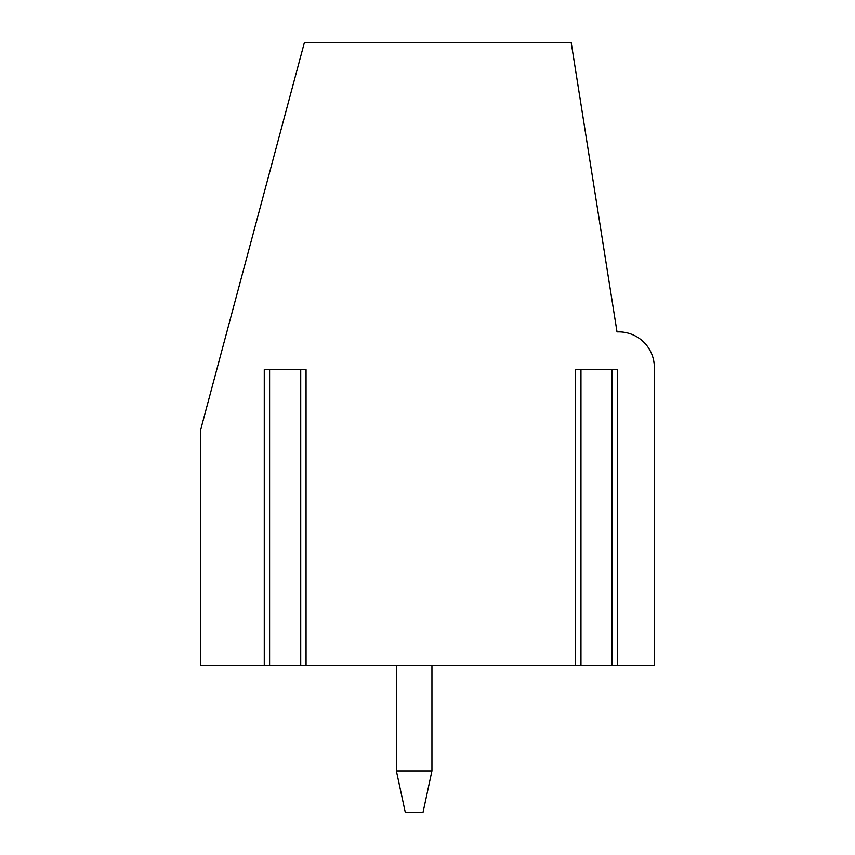 <?xml version="1.0" encoding="UTF-8"?>
<svg xmlns="http://www.w3.org/2000/svg" width="855" height="855" viewBox="0 0 855 855"><rect width="100%" height="100%" fill="white"/><g stroke="black" fill="none" stroke-linecap="round" stroke-linejoin="round"><path stroke-width="1.28" d="M617.417 665.468L612.084 665.468L612.084 369.681L617.417 369.681L617.417 665.468L654.342 665.468L654.342 367.458A35.579 35.579 0 0 0 618.764 331.868L617.011 331.868L571.226 42.75L304.337 42.75L200.658 429.723L200.658 665.468L269.603 665.468L269.603 369.681L264.27 369.681L264.27 665.468M300.725 665.468L300.725 369.681L306.058 369.681L306.058 665.468L269.603 665.468M306.058 665.468L580.962 665.468L580.962 369.681L575.629 369.681L575.629 665.468M612.084 665.468L580.962 665.468M300.725 369.681L269.603 369.681M612.084 369.681L580.962 369.681M431.946 665.468L431.946 770.879L396.367 770.879L405.259 812.25L423.054 812.25L431.946 770.879M396.367 665.468L396.367 770.879"/></g></svg>
